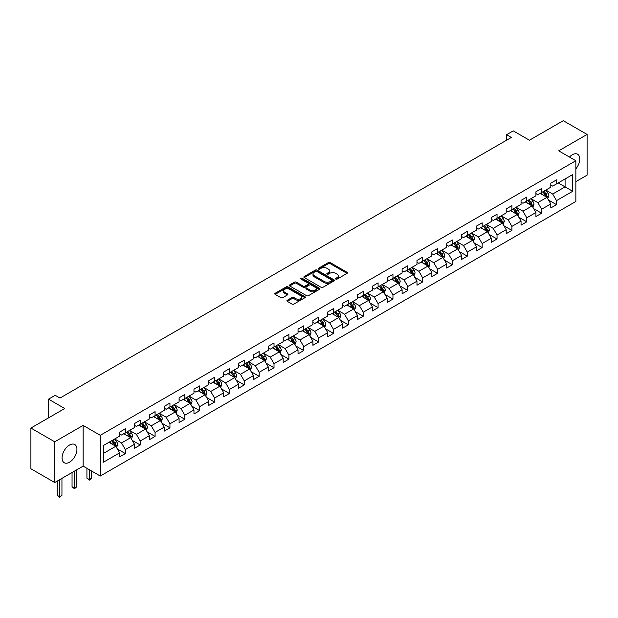 <?xml version="1.0" encoding="UTF-8"?>
<svg xmlns="http://www.w3.org/2000/svg" width="618" height="618" viewBox="0 0 618 618"><rect width="100%" height="100%" fill="white"/><g stroke="black" fill="none" stroke-linecap="round" stroke-linejoin="round"><path stroke-width="0.93" d="M335.806 279.112A0.927 0.533 0 0 0 337.119 279.112L347.053 273.38A1.321 0.765 0 0 0 347.447 272.839A1.321 0.765 0 0 0 347.053 272.299L330.221 262.573A1.321 0.765 0 0 0 328.343 262.573L318.409 268.312A0.927 0.533 0 0 0 318.139 268.691A0.927 0.533 0 0 0 318.409 269.069A0.927 0.533 0 0 0 319.715 269.069L321.005 268.328A4.233 2.441 0 0 1 326.992 268.328L328.397 269.139A4.233 2.441 0 0 1 329.633 270.862A4.233 2.441 0 0 1 328.397 272.592L327.107 273.334A0.927 0.533 0 0 0 326.837 273.712A0.927 0.533 0 0 0 327.107 274.091A0.927 0.533 0 0 0 328.421 274.091L329.703 273.349A4.233 2.441 0 0 1 335.69 273.349L337.096 274.16A4.233 2.441 0 0 1 338.332 275.891A4.233 2.441 0 0 1 337.096 277.613L335.806 278.363A0.927 0.533 0 0 0 335.535 278.733A0.927 0.533 0 0 0 335.806 279.112L335.806 278.363M69.502 462.218A10.514 6.072 120 0 0 76.369 452.955A10.514 6.072 120 0 0 74.755 444.527A10.514 6.072 120 0 0 69.502 445.053A10.514 6.072 120 0 0 62.634 454.315A10.514 6.072 120 0 0 64.241 462.743A10.514 6.072 120 0 0 69.502 462.218M575.852 168.853A10.514 6.072 120 0 0 577.583 154.222A10.514 6.072 120 0 0 572.33 154.747A10.514 6.072 120 0 0 569.472 157.057M287.277 300.271A1.321 0.765 0 0 0 286.891 300.811A1.321 0.765 0 0 0 287.277 301.352L292.005 304.079A1.321 0.765 0 0 0 293.874 304.079L304.913 297.706A1.321 0.765 0 0 0 305.3 297.165A1.321 0.765 0 0 0 304.913 296.625L288.073 286.906A1.321 0.765 0 0 0 286.204 286.906L275.164 293.28A1.321 0.765 0 0 0 274.778 293.82A1.321 0.765 0 0 0 275.164 294.361L280.873 297.652A1.321 0.765 0 0 0 282.743 297.652L287.463 294.925A1.321 0.765 0 0 0 287.857 294.384A1.321 0.765 0 0 0 287.463 293.844L284.635 292.214A3.538 2.039 0 0 1 283.6 290.769A3.538 2.039 0 0 1 285.786 288.876A3.538 2.039 0 0 1 289.641 289.324L300.727 295.721A3.538 2.039 0 0 1 301.762 297.165A3.538 2.039 0 0 1 299.575 299.058A3.538 2.039 0 0 1 295.721 298.61L293.874 297.544A1.321 0.765 0 0 0 292.005 297.544L287.277 300.271L287.277 301.352L292.005 298.649L292.005 297.544M575.852 181.653L587.1 175.157L587.1 134.438L563.276 120.688L529.441 140.216L513.241 130.862L506.567 134.716L511.333 137.466L59.969 398.062L55.203 395.311L48.528 399.158L48.528 417.868M54.724 441.808L54.724 482.527L83.129 466.126L83.129 425.408L54.724 441.808L30.9 428.05L64.736 408.513L48.528 399.158M83.129 425.408L100.278 435.311L575.852 160.742L575.852 201.46L100.278 476.03L100.278 435.311M587.1 134.438L558.703 150.838L575.852 160.742M321.097 287.285A1.321 0.765 0 0 0 322.967 287.285L334.006 280.912A1.321 0.765 0 0 0 334.392 280.371A1.321 0.765 0 0 0 334.006 279.83L317.165 270.112A1.321 0.765 0 0 0 315.296 270.112L304.257 276.485A1.321 0.765 0 0 0 303.871 277.019A1.321 0.765 0 0 0 304.257 277.559L321.097 287.285M301.399 279.313A0.927 0.533 0 0 1 302.341 279.444L302.341 278.347L319.46 288.227A1.321 0.765 0 0 1 319.846 288.768A1.321 0.765 0 0 1 319.46 289.309L308.421 295.682A1.321 0.765 0 0 1 306.551 295.682L289.711 285.964L294.438 283.253L294.438 282.156L289.711 284.883A1.321 0.765 0 0 0 289.324 285.423A1.321 0.765 0 0 0 289.711 285.964L289.711 284.883M294.438 283.253A1.321 0.765 0 0 1 296.308 283.253L296.308 282.156A1.321 0.765 0 0 0 294.438 282.156M296.308 282.156L303.137 286.095A1.321 0.765 0 0 0 305.006 286.095L308.143 284.288A1.321 0.765 0 0 0 308.529 283.747A1.321 0.765 0 0 0 308.143 283.206L301.028 279.104A0.927 0.533 0 0 1 300.757 278.726A0.927 0.533 0 0 1 301.329 278.231A0.927 0.533 0 0 1 302.341 278.347M54.724 482.527L30.9 468.768L30.9 428.05M117.389 448.985L125.346 453.581L125.346 449.564L134.5 444.28L134.5 448.297L140.216 444.999L140.216 440.982L149.363 435.698L149.363 439.715L155.079 436.416L155.079 432.399L164.233 427.115L164.233 431.132L169.95 427.826L169.95 423.809L179.096 418.533L179.096 422.55L184.821 419.243L184.821 415.226L193.967 409.943L193.967 413.96L199.684 410.661L199.684 406.644L208.838 401.36L208.838 405.377L214.554 402.079L214.554 398.062L223.701 392.778L223.701 396.795L229.417 393.496L229.417 389.479L238.571 384.195L238.571 388.212L244.288 384.914L244.288 380.897L253.434 375.613L253.434 379.63L259.158 376.323L259.158 372.306L268.305 367.03L268.305 371.047L274.021 367.741L274.021 363.724L283.175 358.448L283.175 362.457L288.892 359.158L288.892 355.141L298.038 349.858L298.038 353.875L303.755 350.576L303.755 346.559L312.909 341.275L312.909 345.292L318.625 341.993L318.625 337.976L327.772 332.693L327.772 336.71L333.496 333.411L333.496 329.394L342.642 324.11L342.642 328.127L348.359 324.821L348.359 320.812L357.513 315.528L357.513 319.545L363.229 316.238L363.229 312.221L372.376 306.945L372.376 310.962L378.092 307.656L378.092 303.639L387.247 298.355L387.247 302.372L392.963 299.073L392.963 295.056L402.109 289.772L402.109 293.789L407.834 290.491L407.834 286.474L416.98 281.19L416.98 285.207L422.697 281.908L422.697 277.891L431.851 272.608L431.851 276.625L437.567 273.326L437.567 269.309L446.714 264.025L446.714 268.042L452.438 264.736L452.438 260.719L461.584 255.443L461.584 259.46L467.301 256.153L467.301 252.136L476.447 246.852L476.447 250.869L482.171 247.571L482.171 243.554L491.318 238.27L491.318 242.287L497.034 238.988L497.034 234.971L506.188 229.687L506.188 233.704L511.905 230.406L511.905 226.389L521.051 221.105L521.051 225.122L526.775 221.823L526.775 217.806L535.922 212.522L535.922 216.539L541.638 213.233L541.638 209.216L550.793 203.94L550.793 207.957L556.509 204.651L556.509 200.634L572.708 191.279L572.708 174.554L565.084 178.957L565.084 186.883L572.708 191.279M125.346 453.581L119.629 456.88L119.629 452.863L103.43 462.218L103.43 445.493L119.629 436.138L119.629 432.121L125.346 428.822L125.346 432.839L134.5 427.556L134.5 423.539L140.216 420.232L140.216 424.249L149.363 418.973L149.363 414.956L155.079 411.65L155.079 415.667L164.233 410.383L164.233 406.366L169.95 403.067L169.95 407.084L179.096 401.8L179.096 397.783L184.821 394.485L184.821 398.502L193.967 393.218L193.967 389.201L199.684 385.902L199.684 389.919L208.838 384.635L208.838 380.618L214.554 377.32L214.554 381.337L223.701 376.053L223.701 372.036L229.417 368.73L229.417 372.747L238.571 367.471L238.571 363.454L244.288 360.147L244.288 364.164L253.434 358.88L253.434 354.871L259.158 351.565L259.158 355.582L268.305 350.298L268.305 346.281L274.021 342.982L274.021 346.999L283.175 341.715L283.175 337.698L288.892 334.4L288.892 338.417L298.038 333.133L298.038 329.116L303.755 325.817L303.755 329.834L312.909 324.55L312.909 320.533L318.625 317.227L318.625 321.244L327.772 315.968L327.772 311.951L333.496 308.645L333.496 312.662L342.642 307.385L342.642 303.368L348.359 300.062L348.359 304.079L357.513 298.795L357.513 294.778L363.229 291.48L363.229 295.497L372.376 290.213L372.376 286.196L378.092 282.897L378.092 286.914L387.247 281.63L387.247 277.613L392.963 274.315L392.963 278.332L402.109 273.048L402.109 269.031L407.834 265.732L407.834 269.742L416.98 264.465L416.98 260.448L422.697 257.142L422.697 261.159L431.851 255.883L431.851 251.866L437.567 248.56L437.567 252.577L446.714 247.293L446.714 243.276L452.438 239.977L452.438 243.994L461.584 238.71L461.584 234.693L467.301 231.395L467.301 235.412L476.447 230.128L476.447 226.111L482.171 222.812L482.171 226.829L491.318 221.545L491.318 217.528L497.034 214.23L497.034 218.247L506.188 212.963L506.188 208.946L511.905 205.639L511.905 209.656L521.051 204.38L521.051 200.363L526.775 197.057L526.775 201.074L535.922 195.79L535.922 191.773L541.638 188.475L541.638 192.492L550.793 187.208L550.793 183.191L556.509 179.892L556.509 183.909L572.708 174.554M123.824 433.72L130.684 437.675L121.537 442.959L114.67 438.996M119.629 433.936L121.537 435.033L125.346 432.839M121.537 442.959L125.346 449.564M130.684 437.675L134.5 444.28M138.687 425.13L145.554 429.093L136.4 434.377L129.541 430.414M134.5 425.354L136.4 426.451L140.216 424.249M136.4 434.377L140.216 440.982M145.554 429.093L149.363 435.698M153.558 416.547L160.417 420.51L151.271 425.794L144.411 421.831M149.363 416.771L151.271 417.868L155.079 415.667M151.271 425.794L155.079 432.399M160.417 420.51L164.233 427.115M168.428 407.965L175.288 411.928L166.142 417.212L159.274 413.249M164.233 408.189L166.142 409.286L169.95 407.084M166.142 417.212L169.95 423.809M175.288 411.928L179.096 418.533M183.291 399.382L190.151 403.345L181.004 408.629L174.145 404.666M179.096 399.599L181.004 400.703L184.821 398.502M181.004 408.629L184.821 415.226M190.151 403.345L193.967 409.943M198.162 390.8L205.021 394.763L195.875 400.039L189.008 396.084M193.967 391.016L195.875 392.121L199.684 389.919M195.875 400.039L199.684 406.644M205.021 394.763L208.838 401.36M213.025 382.218L219.892 386.173L210.738 391.457L203.878 387.494M208.838 382.434L210.738 383.539L214.554 381.337M210.738 391.457L214.554 398.062M219.892 386.173L223.701 392.778M227.895 373.627L234.755 377.59L225.609 382.874L218.749 378.911M223.701 373.851L225.609 374.948L229.417 372.747M225.609 382.874L229.417 389.479M234.755 377.59L238.571 384.195M242.766 365.045L249.626 369.008L240.479 374.292L233.612 370.329M238.571 365.269L240.479 366.366L244.288 364.164M240.479 374.292L244.288 380.897M249.626 369.008L253.434 375.613M257.629 356.462L264.496 360.425L255.342 365.709L248.482 361.746M253.434 356.686L255.342 357.783L259.158 355.582M255.342 365.709L259.158 372.306M264.496 360.425L268.305 367.03M272.499 347.88L279.359 351.843L270.213 357.127L263.345 353.164M268.305 348.096L270.213 349.201L274.021 346.999M270.213 357.127L274.021 363.724M279.359 351.843L283.175 358.448M287.362 339.297L294.23 343.26L285.076 348.537L278.216 344.581M283.175 339.514L285.076 340.618L288.892 338.417M285.076 348.537L288.892 355.141M294.23 343.26L298.038 349.858M302.233 330.715L309.093 334.67L299.946 339.954L293.086 335.991M298.038 330.931L299.946 332.036L303.755 329.834M299.946 339.954L303.755 346.559M309.093 334.67L312.909 341.275M317.104 322.125L323.963 326.088L314.817 331.372L307.949 327.409M312.909 322.349L314.817 323.446L318.625 321.244M314.817 331.372L318.625 337.976M323.963 326.088L327.772 332.693M331.966 313.542L338.834 317.505L329.68 322.789L322.82 318.826M327.772 313.766L329.68 314.863L333.496 312.662M329.68 322.789L333.496 329.394M338.834 317.505L342.642 324.11M346.837 304.96L353.697 308.923L344.55 314.207L337.683 310.244M342.642 305.184L344.55 306.281L348.359 304.079M344.55 314.207L348.359 320.812M353.697 308.923L357.513 315.528M361.7 296.377L368.567 300.34L359.413 305.624L352.554 301.661M357.513 296.594L359.413 297.698L363.229 295.497M359.413 305.624L363.229 312.221M368.567 300.34L372.376 306.945M376.571 287.795L383.43 291.758L374.284 297.034L367.424 293.079M372.376 288.011L374.284 289.116L378.092 286.914M374.284 297.034L378.092 303.639M383.43 291.758L387.247 298.355M391.441 279.212L398.301 283.168L389.155 288.451L382.287 284.489M387.247 279.429L389.155 280.533L392.963 278.332M389.155 288.451L392.963 295.056M398.301 283.168L402.109 289.772M406.304 270.622L413.172 274.585L404.017 279.869L397.158 275.906M402.109 270.846L404.017 271.943L407.834 269.742M404.017 279.869L407.834 286.474M413.172 274.585L416.98 281.19M421.175 262.04L428.035 266.003L418.888 271.287L412.028 267.324M416.98 262.264L418.888 263.361L422.697 261.159M418.888 271.287L422.697 277.891M428.035 266.003L431.851 272.608M436.038 253.457L442.905 257.42L433.751 262.704L426.891 258.741M431.851 253.681L433.751 254.778L437.567 252.577M433.751 262.704L437.567 269.309M442.905 257.42L446.714 264.025M450.908 244.875L457.768 248.838L448.622 254.122L441.762 250.159M446.714 245.091L448.622 246.196L452.438 243.994M448.622 254.122L452.438 260.719M457.768 248.838L461.584 255.443M465.779 236.292L472.639 240.255L463.492 245.531L456.625 241.576M461.584 236.509L463.492 237.613L467.301 235.412M463.492 245.531L467.301 252.136M472.639 240.255L476.447 246.852M480.642 227.71L487.509 231.673L478.355 236.949L471.495 232.986M476.447 227.926L478.355 229.031L482.171 226.829M478.355 236.949L482.171 243.554M487.509 231.673L491.318 238.27M495.512 219.127L502.372 223.083L493.226 228.366L486.366 224.404M491.318 219.344L493.226 220.441L497.034 218.247M493.226 228.366L497.034 234.971M502.372 223.083L506.188 229.687M510.383 210.537L517.243 214.5L508.089 219.784L501.229 215.821M506.188 210.761L508.089 211.858L511.905 209.656M508.089 219.784L511.905 226.389M517.243 214.5L521.051 221.105M525.246 201.955L532.106 205.918L522.959 211.201L516.1 207.239M521.051 202.179L522.959 203.276L526.775 201.074M522.959 211.201L526.775 217.806M532.106 205.918L535.922 212.522M540.117 193.372L546.976 197.335L537.83 202.619L530.962 198.656M535.922 193.596L537.83 194.693L541.638 192.492M537.83 202.619L541.638 209.216M546.976 197.335L550.793 203.94M558.224 182.92L565.084 186.883L552.693 194.037L545.833 190.074M550.793 185.006L552.693 186.111L556.509 183.909M552.693 194.037L556.509 200.634M83.129 466.126L100.278 476.03M506.567 134.716L506.567 140.216M103.43 453.419L115.813 446.266L108.953 442.303M115.813 446.266L119.629 452.863M548.552 200.054L556.509 204.651M533.682 208.645L541.638 213.233M518.811 217.227L526.775 221.823M503.948 225.809L511.905 230.406M489.077 234.392L497.034 238.988M474.215 242.974L482.171 247.571M459.344 251.557L467.301 256.153M444.473 260.147L452.438 264.736M429.61 268.73L437.567 273.326M414.74 277.312L422.697 281.908M399.877 285.895L407.834 290.491M385.006 294.477L392.963 299.073M370.136 303.059L378.092 307.656M355.273 311.65L363.229 316.238M340.402 320.232L348.359 324.821M325.539 328.815L333.496 333.411M310.669 337.397L318.625 341.993M295.798 345.98L303.755 350.576M280.935 354.562L288.892 359.158M266.064 363.152L274.021 367.741M251.194 371.735L259.158 376.323M236.331 380.317L244.288 384.914M221.46 388.9L229.417 393.496M206.597 397.482L214.554 402.079M191.727 406.065L199.684 410.661M176.856 414.655L184.821 419.243M161.993 423.237L169.95 427.826M147.123 431.82L155.079 436.416M132.26 440.402L140.216 444.999M336.177 279.243L337.096 278.718A4.233 2.441 0 0 0 338.332 276.988L338.332 275.891M329.633 270.862L329.633 271.966A4.233 2.441 0 0 1 328.397 273.697L327.478 274.222M347.053 272.299L347.053 273.38L330.221 263.677A1.321 0.765 0 0 0 328.343 263.677L318.78 269.201M334.006 279.83L334.006 280.912L317.165 271.209A1.321 0.765 0 0 0 315.296 271.209L304.272 277.575M331.665 280.75A0.927 0.533 0 0 0 331.936 280.371A0.927 0.533 0 0 0 331.665 279.993L316.887 271.456A0.927 0.533 0 0 0 315.574 271.456L314.222 272.244A4.233 2.441 0 0 0 312.978 273.967A4.233 2.441 0 0 0 314.222 275.698L324.326 281.53A4.233 2.441 0 0 0 330.313 281.53L331.665 280.75L331.665 281.847A0.927 0.533 0 0 0 331.936 281.468L331.936 280.371M312.978 273.967L312.978 275.072A4.233 2.441 0 0 0 314.222 276.802L314.222 275.698M331.665 281.847L330.313 282.635A4.233 2.441 0 0 1 324.326 282.635L314.222 276.802M296.308 283.253L303.137 287.2A1.321 0.765 0 0 0 305.006 287.2L308.143 285.385A1.321 0.765 0 0 0 308.529 284.844L308.529 283.747M302.341 279.444L319.444 289.317M310.221 290.19A3.538 2.039 0 0 0 314.075 290.63A3.538 2.039 0 0 0 316.261 288.745A3.538 2.039 0 0 0 315.226 287.3L311.317 285.045A1.321 0.765 0 0 0 309.448 285.045L306.319 286.852A1.321 0.765 0 0 0 305.925 287.393A1.321 0.765 0 0 0 306.319 287.934L310.221 290.19L310.221 291.287A3.538 2.039 0 0 0 314.075 291.727A3.538 2.039 0 0 0 316.261 289.842L316.261 288.745M305.925 287.393L305.925 288.49A1.321 0.765 0 0 0 306.319 289.031L306.319 287.934M310.221 291.287L306.319 289.031M301.762 297.165L301.762 298.27A3.538 2.039 0 0 1 299.575 300.155A3.538 2.039 0 0 1 295.721 299.715L293.874 298.649A1.321 0.765 0 0 0 292.005 298.649M283.6 290.769L283.6 291.866A3.538 2.039 0 0 0 284.635 293.311L284.635 292.214M287.463 293.844L287.463 294.925L284.635 293.311M304.913 296.625L304.913 297.706L288.073 288.003A1.321 0.765 0 0 0 286.204 288.003L275.18 294.369L275.164 293.28M547.726 198.641L548.861 195.782A3.569 2.063 -120 0 0 547.726 192.739L545.756 190.112M542.326 194.647L540.989 192.87M542.805 191.819L544.767 194.446A3.569 2.063 60 0 1 545.794 196.594L546.938 195.937A3.569 2.063 -120 0 0 545.91 193.789L543.948 191.163M543.052 191.68L545.23 194.593A1.823 1.051 60 0 1 545.563 195.141L546.938 195.937M532.863 207.223L533.998 204.365A3.569 2.063 -120 0 0 532.855 201.321L530.885 198.702M527.463 203.237L526.127 201.453M527.934 200.402L529.904 203.028A3.569 2.063 60 0 1 530.924 205.176L532.067 204.519A3.569 2.063 -120 0 0 531.047 202.372L529.078 199.745M528.181 200.263L530.368 203.175A1.823 1.051 60 0 1 530.7 203.724L532.067 204.519M517.992 215.806L519.128 212.947A3.569 2.063 -120 0 0 517.984 209.911L516.022 207.285M512.592 211.819L511.256 210.035M513.064 208.984L515.033 211.611A3.569 2.063 60 0 1 516.053 213.758L517.196 213.102A3.569 2.063 -120 0 0 516.177 210.954L514.207 208.328M513.319 208.845L515.497 211.758A1.823 1.051 60 0 1 515.829 212.314L517.196 213.102M503.129 224.388L504.257 221.53A3.569 2.063 -120 0 0 503.122 218.494L501.152 215.867M497.722 220.402L496.385 218.617M498.201 217.575L500.163 220.201A3.569 2.063 60 0 1 501.19 222.349L502.334 221.684A3.569 2.063 -120 0 0 501.306 219.537L499.344 216.91M498.448 217.428L500.634 220.34A1.823 1.051 60 0 1 500.959 220.896L502.334 221.684M488.259 232.971L489.394 230.12A3.569 2.063 -120 0 0 488.251 227.076L486.289 224.45M482.859 228.984L481.522 227.2M483.33 226.157L485.3 228.784A3.569 2.063 60 0 1 486.32 230.931L487.463 230.267A3.569 2.063 -120 0 0 486.443 228.119L484.473 225.493M483.577 226.01L485.763 228.923A1.823 1.051 60 0 1 486.096 229.479L487.463 230.267M473.388 241.561L474.524 238.702A3.569 2.063 -120 0 0 473.388 235.659L471.418 233.032M467.988 237.567L466.652 235.782M468.467 234.74L470.429 237.366A3.569 2.063 60 0 1 471.457 239.514L472.6 238.857A3.569 2.063 -120 0 0 471.573 236.702L469.61 234.083M468.714 234.593L470.893 237.505A1.823 1.051 60 0 1 471.225 238.061L472.6 238.857M458.525 250.143L459.661 247.285A3.569 2.063 -120 0 0 458.517 244.241L456.547 241.615M453.125 246.149L451.789 244.365M453.597 243.322L455.566 245.949A3.569 2.063 60 0 1 456.586 248.096L457.729 247.439A3.569 2.063 -120 0 0 456.71 245.292L454.74 242.665M453.844 243.183L456.03 246.095A1.823 1.051 60 0 1 456.354 246.644L457.729 247.439M443.654 258.726L444.79 255.867A3.569 2.063 -120 0 0 443.647 252.824L441.685 250.197M438.255 254.74L436.918 252.955M438.726 251.905L440.696 254.531A3.569 2.063 60 0 1 441.715 256.679L442.859 256.022A3.569 2.063 -120 0 0 441.839 253.874L439.869 251.248M438.981 251.765L441.159 254.678A1.823 1.051 60 0 1 441.491 255.226L442.859 256.022M428.792 267.308L429.919 264.45A3.569 2.063 -120 0 0 428.784 261.414L426.814 258.787M423.384 263.322L422.048 261.538M423.863 260.487L425.825 263.113A3.569 2.063 60 0 1 426.853 265.261L427.996 264.604A3.569 2.063 -120 0 0 426.968 262.457L425.006 259.83M424.11 260.348L426.289 263.26A1.823 1.051 60 0 1 426.621 263.809L427.996 264.604M413.921 275.891L415.057 273.032A3.569 2.063 -120 0 0 413.913 269.996L411.951 267.37M408.521 271.905L407.185 270.12M408.992 269.077L410.962 271.704A3.569 2.063 60 0 1 411.982 273.851L413.125 273.187A3.569 2.063 -120 0 0 412.106 271.039L410.136 268.413M409.24 268.93L411.426 271.843A1.823 1.051 60 0 1 411.758 272.399L413.125 273.187M399.05 284.473L400.186 281.623A3.569 2.063 -120 0 0 399.05 278.579L397.08 275.952M393.651 280.487L392.314 278.703M394.129 277.66L396.092 280.286A3.569 2.063 60 0 1 397.119 282.434L398.262 281.769A3.569 2.063 -120 0 0 397.235 279.622L395.273 276.995M394.377 277.513L396.555 280.425A1.823 1.051 60 0 1 396.887 280.981L398.262 281.769M384.187 293.056L385.323 290.205A3.569 2.063 -120 0 0 384.18 287.161L382.21 284.535M378.788 289.07L377.451 287.285M379.259 286.242L381.229 288.869A3.569 2.063 60 0 1 382.248 291.016L383.392 290.352A3.569 2.063 -120 0 0 382.372 288.204L380.402 285.578M379.506 286.095L381.692 289.008A1.823 1.051 60 0 1 382.017 289.564L383.392 290.352M369.317 301.646L370.452 298.788A3.569 2.063 -120 0 0 369.309 295.744L367.347 293.117M363.917 297.652L362.581 295.868M364.388 294.825L366.358 297.451A3.569 2.063 60 0 1 367.378 299.599L368.521 298.942A3.569 2.063 -120 0 0 367.501 296.794L365.532 294.168M364.643 294.686L366.822 297.598A1.823 1.051 60 0 1 367.154 298.146L368.521 298.942M354.454 310.228L355.582 307.37A3.569 2.063 -120 0 0 354.446 304.326L352.476 301.7M349.046 306.234L347.71 304.458M349.525 303.407L351.488 306.034A3.569 2.063 60 0 1 352.515 308.181L353.658 307.525A3.569 2.063 -120 0 0 352.631 305.377L350.669 302.75M349.773 303.268L351.951 306.18A1.823 1.051 60 0 1 352.283 306.729L353.658 307.525M339.583 318.811L340.719 315.952A3.569 2.063 -120 0 0 339.576 312.917L337.613 310.29M334.183 314.825L332.847 313.04M334.655 311.99L336.625 314.616A3.569 2.063 60 0 1 337.644 316.764L338.788 316.107A3.569 2.063 -120 0 0 337.768 313.959L335.798 311.333M334.902 311.851L337.088 314.763A1.823 1.051 60 0 1 337.42 315.311L338.788 316.107M324.713 327.393L325.848 324.535A3.569 2.063 -120 0 0 324.713 321.499L322.743 318.873M319.313 323.407L317.976 321.623M319.792 320.58L321.754 323.206A3.569 2.063 60 0 1 322.781 325.354L323.925 324.689A3.569 2.063 -120 0 0 322.897 322.542L320.935 319.915M320.039 320.433L322.217 323.345A1.823 1.051 60 0 1 322.55 323.902L323.925 324.689M309.85 335.976L310.985 333.125A3.569 2.063 -120 0 0 309.842 330.082L307.872 327.455M304.442 331.99L303.114 330.205M304.921 329.162L306.891 331.789A3.569 2.063 60 0 1 307.911 333.936L309.054 333.272A3.569 2.063 -120 0 0 308.034 331.124L306.064 328.498M305.168 329.015L307.355 331.928A1.823 1.051 60 0 1 307.679 332.484L309.054 333.272M294.979 344.558L296.115 341.708A3.569 2.063 -120 0 0 294.971 338.664L293.009 336.037M289.579 340.572L288.243 338.788M290.051 337.745L292.02 340.371A3.569 2.063 60 0 1 293.04 342.519L294.183 341.854A3.569 2.063 -120 0 0 293.164 339.707L291.194 337.08M290.305 337.598L292.484 340.51A1.823 1.051 60 0 1 292.816 341.066L294.183 341.854M280.116 353.148L281.244 350.29A3.569 2.063 -120 0 0 280.108 347.246L278.139 344.62M274.709 349.155L273.372 347.37M275.188 346.327L277.15 348.954A3.569 2.063 60 0 1 278.177 351.101L279.321 350.445A3.569 2.063 -120 0 0 278.293 348.297L276.331 345.671M275.435 346.18L277.613 349.1A1.823 1.051 60 0 1 277.945 349.649L279.321 350.445M265.246 361.731L266.381 358.873A3.569 2.063 -120 0 0 265.238 355.829L263.276 353.202M259.846 357.737L258.509 355.96M260.317 354.91L262.287 357.536A3.569 2.063 60 0 1 263.307 359.684L264.45 359.027A3.569 2.063 -120 0 0 263.43 356.88L261.46 354.253M260.564 354.771L262.75 357.683A1.823 1.051 60 0 1 263.083 358.231L264.45 359.027M250.375 370.313L251.511 367.455A3.569 2.063 -120 0 0 250.375 364.411L248.405 361.793M244.975 366.327L243.639 364.543M245.454 363.492L247.416 366.119A3.569 2.063 60 0 1 248.436 368.266L249.587 367.61A3.569 2.063 -120 0 0 248.56 365.462L246.597 362.836M245.701 363.353L247.88 366.265A1.823 1.051 60 0 1 248.212 366.814L249.587 367.61M235.512 378.896L236.648 376.038A3.569 2.063 -120 0 0 235.504 373.002L233.534 370.375M230.105 374.91L228.768 373.125M230.584 372.082L232.553 374.701A3.569 2.063 60 0 1 233.573 376.856L234.716 376.192A3.569 2.063 -120 0 0 233.697 374.044L231.727 371.418M230.831 371.936L233.017 374.848A1.823 1.051 60 0 1 233.341 375.404L234.716 376.192M220.641 387.478L221.777 384.628A3.569 2.063 -120 0 0 220.634 381.584L218.672 378.958M215.242 383.492L213.905 381.708M215.713 380.665L217.683 383.291A3.569 2.063 60 0 1 218.702 385.439L219.846 384.775A3.569 2.063 -120 0 0 218.826 382.627L216.856 380M215.968 380.518L218.146 383.43A1.823 1.051 60 0 1 218.478 383.987L219.846 384.775M205.779 396.061L206.906 393.21A3.569 2.063 -120 0 0 205.771 390.167L203.801 387.54M200.371 392.075L199.035 390.29M200.85 389.247L202.812 391.874A3.569 2.063 60 0 1 203.84 394.021L204.983 393.357A3.569 2.063 -120 0 0 203.955 391.209L201.993 388.583M201.097 389.101L203.276 392.013A1.823 1.051 60 0 1 203.608 392.569L204.983 393.357M190.908 404.651L192.043 401.793A3.569 2.063 -120 0 0 190.9 398.749L188.938 396.123M185.508 400.657L184.172 398.873M185.979 397.83L187.949 400.456A3.569 2.063 60 0 1 188.969 402.604L190.112 401.947A3.569 2.063 -120 0 0 189.093 399.792L187.123 397.173M186.227 397.683L188.413 400.603A1.823 1.051 60 0 1 188.745 401.152L190.112 401.947M176.037 413.233L177.173 410.375A3.569 2.063 -120 0 0 176.037 407.332L174.067 404.705M170.638 409.24L169.301 407.463M171.109 406.412L173.079 409.039A3.569 2.063 60 0 1 174.098 411.186L175.249 410.53A3.569 2.063 -120 0 0 174.222 408.382L172.26 405.756M171.364 406.273L173.542 409.186A1.823 1.051 60 0 1 173.874 409.734L175.249 410.53M161.174 421.816L162.302 418.958A3.569 2.063 -120 0 0 161.167 415.914L159.197 413.295M155.767 417.83L154.43 416.045M156.246 414.995L158.216 417.621A3.569 2.063 60 0 1 159.235 419.769L160.379 419.112A3.569 2.063 -120 0 0 159.359 416.965L157.389 414.338M156.493 414.856L158.679 417.768A1.823 1.051 60 0 1 159.004 418.316L160.379 419.112M146.304 430.398L147.439 427.54A3.569 2.063 -120 0 0 146.296 424.504L144.334 421.878M140.904 426.412L139.568 424.628M141.375 423.585L143.345 426.204A3.569 2.063 60 0 1 144.365 428.359L145.508 427.695A3.569 2.063 -120 0 0 144.488 425.547L142.519 422.921M141.622 423.438L143.809 426.35A1.823 1.051 60 0 1 144.141 426.907L145.508 427.695M89.301 469.688L89.301 479.545L91.688 478.17L91.688 471.07M91.688 478.17L89.301 480.147L86.922 478.17L86.922 468.313M86.922 478.17L89.301 479.545L89.301 480.147M131.441 438.981L132.569 436.123A3.569 2.063 -120 0 0 131.433 433.087L129.463 430.46M126.033 434.995L124.697 433.21M126.512 432.167L128.474 434.794A3.569 2.063 60 0 1 129.502 436.941L130.645 436.277A3.569 2.063 -120 0 0 129.618 434.13L127.656 431.503M126.76 432.021L128.938 434.933A1.823 1.051 60 0 1 129.27 435.489L130.645 436.277M74.438 471.148L74.438 488.127L76.817 486.752L76.817 469.765M76.817 486.752L74.438 488.73L72.051 486.752L72.051 472.523M72.051 486.752L74.438 488.127L74.438 488.73M116.57 447.563L117.706 444.713A3.569 2.063 -120 0 0 116.563 441.669L114.6 439.043M111.17 443.577L109.834 441.793M111.642 440.75L113.612 443.376A3.569 2.063 60 0 1 114.631 445.524L115.775 444.86A3.569 2.063 -120 0 0 114.755 442.712L112.785 440.086M111.889 440.603L114.075 443.515A1.823 1.051 60 0 1 114.407 444.072L115.775 444.86M59.567 479.73L59.567 496.71L61.947 495.335L61.947 478.355M61.947 495.335L59.567 497.312L57.188 495.335L57.188 481.105M57.188 495.335L59.567 496.71L59.567 497.312M337.096 278.718L337.096 277.613M327.107 274.091L327.107 273.334M328.397 273.697L328.397 272.592M318.409 269.069L318.409 268.312M328.343 263.677L328.343 262.573M330.221 263.677L330.221 262.573M304.257 277.559L304.257 276.485M315.296 271.209L315.296 270.112M317.165 271.209L317.165 270.112M324.326 282.635L324.326 281.53M330.313 282.635L330.313 281.53M303.137 287.2L303.137 286.095M305.006 287.2L305.006 286.095M308.143 285.385L308.143 284.288M319.46 289.309L319.46 288.227M293.874 298.649L293.874 297.544M295.721 299.715L295.721 298.61M286.204 288.003L286.204 286.906M288.073 288.003L288.073 286.906M546.621 197.134L548.838 195.852M545.91 193.789L547.726 192.739M543.369 195.249L544.767 194.446M531.758 205.717L533.975 204.434M531.047 202.372L532.855 201.321M528.506 203.84L529.904 203.028M516.887 214.299L519.105 213.017M516.177 210.954L517.984 209.911M513.635 212.422L515.033 211.611M502.025 222.882L504.234 221.599M501.306 219.537L503.122 218.494M498.772 221.005L500.163 220.201M487.154 231.464L489.371 230.19M486.443 228.119L488.251 227.076M483.902 229.587L485.3 228.784M472.283 240.047L474.5 238.772M471.573 236.702L473.388 235.659M469.031 238.169L470.429 237.366M457.42 248.629L459.637 247.354M456.71 245.292L458.517 244.241M454.168 246.752L455.566 245.949M442.55 257.219L444.767 255.937M441.839 253.874L443.647 252.824M439.298 255.342L440.696 254.531M427.687 265.802L429.896 264.519M426.968 262.457L428.784 261.414M424.435 263.925L425.825 263.113M412.816 274.384L415.033 273.102M412.106 271.039L413.913 269.996M409.564 272.507L410.962 271.704M397.946 282.967L400.163 281.692M397.235 279.622L399.05 278.579M394.693 281.09L396.092 280.286M383.083 291.549L385.3 290.275M382.372 288.204L384.18 287.161M379.831 289.672L381.229 288.869M368.212 300.132L370.429 298.857M367.501 296.794L369.309 295.744M364.96 298.255L366.358 297.451M353.349 308.722L355.559 307.44M352.631 305.377L354.446 304.326M350.097 306.845L351.488 306.034M338.479 317.304L340.696 316.022M337.768 313.959L339.576 312.917M335.226 315.427L336.625 314.616M323.608 325.887L325.825 324.604M322.897 322.542L324.713 321.499M320.356 324.01L321.754 323.206M308.745 334.469L310.962 333.187M308.034 331.124L309.842 330.082M305.493 332.592L306.891 331.789M293.874 343.052L296.092 341.777M293.164 339.707L294.971 338.664M290.622 341.175L292.02 340.371M279.004 351.634L281.221 350.36M278.293 348.297L280.108 347.246M275.759 349.757L277.15 348.954M264.141 360.224L266.358 358.942M263.43 356.88L265.238 355.829M260.889 358.347L262.287 357.536M249.27 368.807L251.487 367.525M248.56 365.462L250.375 364.411M246.018 366.93L247.416 366.119M234.407 377.389L236.624 376.107M233.697 374.044L235.504 373.002M231.155 375.512L232.553 374.701M219.537 385.972L221.754 384.69M218.826 382.627L220.634 381.584M216.285 384.095L217.683 383.291M204.666 394.554L206.883 393.28M203.955 391.209L205.771 390.167M201.414 392.677L202.812 391.874M189.803 403.137L192.02 401.862M189.093 399.792L190.9 398.749M186.551 401.26L187.949 400.456M174.933 411.727L177.15 410.445M174.222 408.382L176.037 407.332M171.68 409.85L173.079 409.039M160.07 420.31L162.279 419.027M159.359 416.965L161.167 415.914M156.817 418.432L158.216 417.621M145.199 428.892L147.416 427.61M144.488 425.547L146.296 424.504M141.947 427.015L143.345 426.204M130.328 437.474L132.546 436.192M129.618 434.13L131.433 433.087M127.076 435.597L128.474 434.794M115.466 446.057L117.683 444.782M114.755 442.712L116.563 441.669M112.213 444.18L113.612 443.376"/></g></svg>
